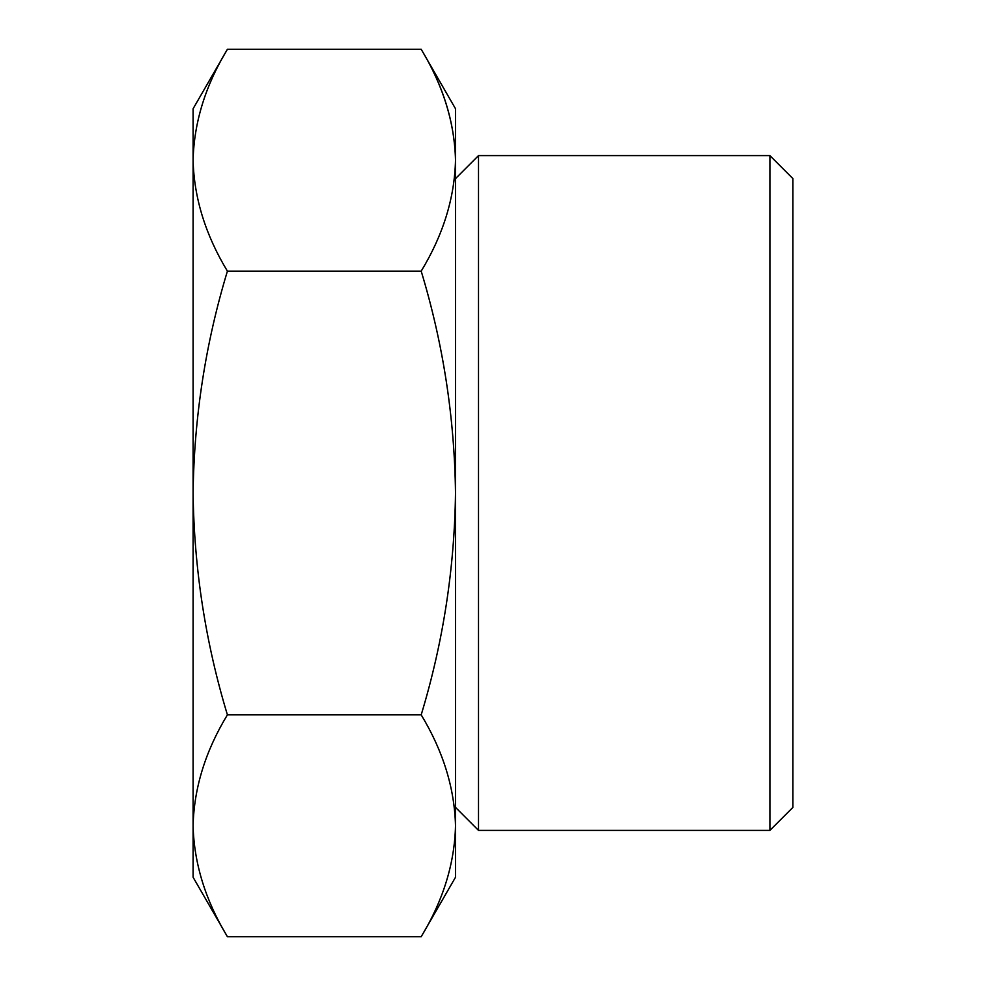 <?xml version="1.0" encoding="UTF-8"?>
<svg xmlns="http://www.w3.org/2000/svg" width="986" height="986" viewBox="0 0 986 986"><rect width="100%" height="100%" fill="white"/><g stroke="black" fill="none" stroke-linecap="round" stroke-linejoin="round"><path stroke-width="1.48" d="M455.507 493C454.497 568.823 443.047 642.773 421.195 714.85C443.108 751.073 454.546 788.048 455.507 825.775L455.507 160.225C454.583 198.026 443.145 235.001 421.195 271.15C443.059 343.251 454.509 417.201 455.507 493M421.195 936.7L455.507 877.257L455.507 825.775C454.583 863.576 443.145 900.551 421.195 936.7L227.409 936.7C205.495 900.477 194.057 863.502 193.096 825.775C194.02 787.974 205.458 750.999 227.409 714.85C205.544 642.749 194.106 568.799 193.096 493C194.119 417.177 205.556 343.227 227.409 271.15C205.495 234.927 194.057 197.952 193.096 160.225C194.02 122.424 205.458 85.449 227.409 49.3L421.195 49.3C443.108 85.523 454.546 122.498 455.507 160.225L455.507 108.743L421.195 49.3C443.145 85.449 454.583 122.424 455.507 160.225M769.906 830.397L792.904 807.398L792.904 178.602L769.906 155.603L478.506 155.603L478.506 830.397L769.906 830.397L769.906 155.603M421.195 714.85L227.409 714.85M421.195 271.15L227.409 271.15M227.409 936.7L193.096 877.257L193.096 108.743L227.409 49.3M455.507 807.398L478.506 830.397M455.507 178.602L478.506 155.603"/></g></svg>
